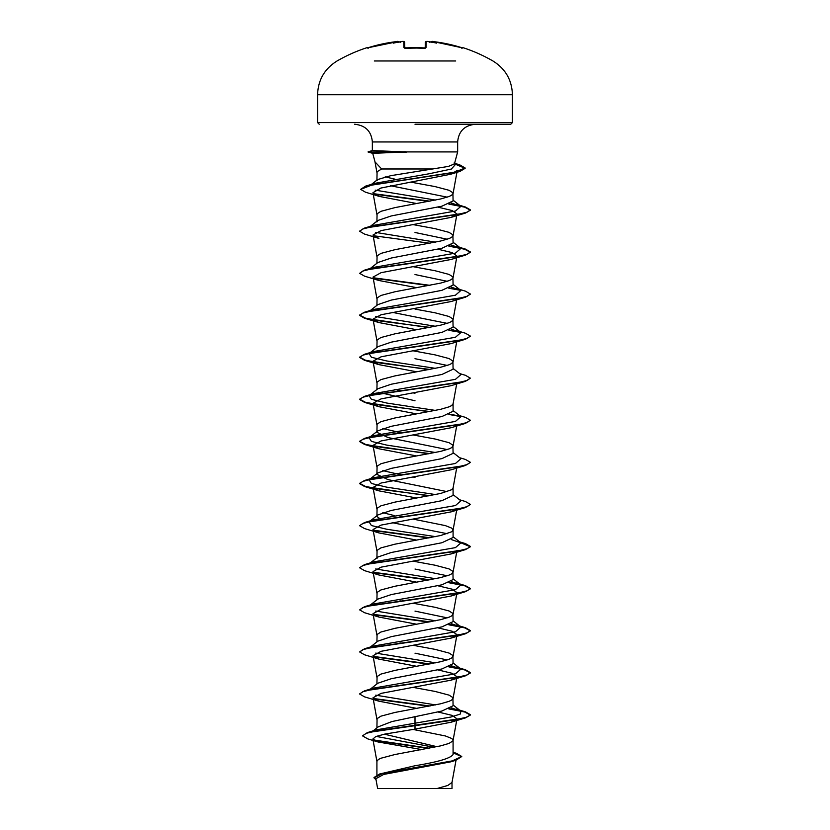 <?xml version="1.0" encoding="UTF-8"?>
<svg xmlns="http://www.w3.org/2000/svg" width="830" height="830" viewBox="0 0 830 830"><rect width="100%" height="100%" fill="white"/><g stroke="black" fill="none" stroke-linecap="round" stroke-linejoin="round"><path stroke-width="1.25" d="M398.971 42.288C398.307 41.376 397.529 41.137 396.657 41.593L398.047 41.541L396.657 41.593A155.718 155.656 180 0 0 368.79 47.517L367.026 47.663A0.83 0.83 0 0 1 367.794 47.808M431.112 42.008A0.83 0.83 -175 0 1 431.953 41.541L433.343 41.593L431.942 41.676A113.482 53.732 -36.7 0 1 436.653 43.139A113.482 59.677 33.8 0 0 429.235 41.676L429.369 42.444L429.235 41.676A155.843 155.251 180 0 0 427.616 41.541L426.226 41.593L426.07 47.517L424.41 47.922A154.328 138.714 180 0 0 415 47.663A154.328 138.714 180 0 0 405.59 47.922L403.93 47.517A0.83 0.789 -1.5 0 1 404.698 47.901M455.68 60.984L374.32 60.984M403.93 47.517L403.774 41.593L402.384 41.541A155.843 155.251 180 0 0 400.766 41.676L400.631 42.444L400.766 41.676A113.482 59.677 -33.8 0 0 393.347 43.139A113.482 53.732 36.7 0 1 398.058 41.676L398.047 41.541A0.83 0.83 -5 0 1 398.888 42.008L398.888 42.008M367.4 47.891L398.047 41.541L368.79 47.517L367.4 47.891L368.157 48.348M415 124.241L510.761 124.241L415 124.241M433.042 168.978L381.665 168.978L377.079 171.737L376.913 180.66L377.608 179.581L390.774 175.669L448.366 166.425L454.435 163.915L457.652 151.921L406.026 151.921L373.033 153.332M406.482 152.097L368.147 152.097L372.732 153.322L375.025 161.933L381.665 168.978M436.933 746.699L384.415 734.177M376.913 774.981L376.913 761.328L378.366 759.471L380.908 758.236L394.956 754.522L440.657 745.859L449.092 743.389L452.921 740.91L452.921 739.675L451.634 738.441L445.388 735.961L413.05 729.435M453.087 752.271L456.531 753.339L461.76 756.514L452.267 760.882L379.59 774.006L415 765.748C438.115 761.992 450.804 758.226 453.087 754.46L453.087 740.298M373.23 730.836L378.304 726.81L391.926 721.561L441.944 711.02L453.087 705.759L452.921 697.605L449.092 695.135L435.045 691.421L413.122 687.375M376.913 727.92L377.079 718.645L380.908 716.166L394.956 712.451L440.657 703.788L449.092 701.319L451.634 700.084L453.087 698.227M369.08 690.114L377.889 683.204L391.283 678.712L441.923 668.959L453.087 663.689L452.921 655.534L449.092 653.065L435.045 649.351L413.122 645.304M447.204 659.923L415 653.179M376.913 683.972L377.079 676.575L380.908 674.095L394.956 670.381L440.657 661.728L449.092 659.248L451.634 658.014L453.087 656.157M377.889 641.144L391.262 636.652L441.934 626.878L453.087 621.629L452.921 613.463L449.092 610.994L435.045 607.28L413.122 603.234M447.204 617.852L415 611.108M376.913 641.912L377.079 634.504L380.908 632.024L394.956 628.32L440.657 619.657L449.092 617.178L451.634 615.943L453.087 614.086M377.889 599.073L391.272 594.581L441.934 584.808L453.087 579.558L452.921 571.393L449.092 568.924L435.045 565.209L413.122 561.163M447.204 575.781L415 569.038M376.913 599.841L377.079 592.433L380.908 589.954L394.956 586.25L440.657 577.587L449.092 575.107L451.634 573.872L453.087 572.015M376.913 558.517L377.899 557.003L391.283 552.5L441.923 542.747L453.087 537.487L453.087 530.048M447.204 533.721L392.123 522.651M376.913 557.77L377.079 550.363L380.908 547.883L394.956 544.179L440.657 535.516L451.634 531.802L453.066 530.163L456.988 508.479L451.074 511.871L381.074 525.1L373.044 529.509L378.926 532.912L416.878 540.133M453.087 529.945L451.634 528.088L445.388 525.618L413.122 519.103M381.136 519.632L376.913 516.447L377.878 514.942L391.262 510.44L441.944 500.666L453.087 495.417L453.087 487.988M447.204 491.651L388.056 479.636L376.913 474.376L377.878 472.872L391.272 468.369L441.934 458.606L453.087 453.346L452.921 445.191L449.092 442.712L435.045 438.997L413.122 434.962M376.913 516.447L377.079 508.292L380.908 505.823L394.956 502.109L440.657 493.445L451.634 489.731L453.066 488.092L456.988 466.408M447.204 449.58L388.077 437.566L376.913 432.306L377.899 430.801L391.272 426.298L441.923 416.536L453.087 411.275L453.087 403.733L451.634 405.59L449.092 406.835L440.657 409.304L394.956 417.967L380.908 421.682L377.079 424.151L376.913 432.306M376.913 474.376L377.079 466.221L380.908 463.752L394.956 460.038L440.657 451.375L449.092 448.906L451.634 447.661L453.087 445.803M435.563 410.435L386.739 403.038L371.415 399.334L369.07 395.63L377.878 388.731L391.252 384.228L441.944 374.465L453.087 369.205L452.921 361.05L449.092 358.57L435.045 354.867L413.122 350.82M447.204 365.439L415 358.685M376.913 389.488L377.079 382.08L380.908 379.611L394.956 375.897L440.657 367.233L449.092 364.764L451.634 363.519L453.087 361.673M435.563 368.364L386.739 360.967L371.415 357.263L369.07 353.559L377.878 346.66L391.272 342.157L441.934 332.394L453.087 327.134L452.921 318.979L449.092 316.5L435.045 312.796L415 309.082M447.204 323.368L392.134 312.308M376.913 347.417L377.079 340.01L380.908 337.54L394.956 333.826L440.657 325.163L449.092 322.694L451.634 321.459L453.087 319.602M370.377 310.472L377.878 304.6L391.272 300.087L441.923 290.324L453.087 285.064L452.921 276.909L449.092 274.44L435.045 270.725L413.122 266.679M447.204 281.297L415 274.554M376.913 305.347L377.079 297.949L380.908 295.47L394.956 291.755L440.657 283.092L449.092 280.623L451.634 279.388L453.087 277.531M369.08 269.418L377.878 262.519L391.252 258.026L441.944 248.253L453.087 242.993L452.921 234.838L449.092 232.369L435.045 228.655L413.122 224.608M447.204 239.227L415 232.483M376.913 263.276L377.079 255.879L380.908 253.399L394.956 249.685L440.657 241.022L449.092 238.552L451.634 237.318L453.087 235.461M376.913 221.963L377.878 220.458L391.283 215.945L441.934 206.182L453.087 200.922L452.921 192.768L449.092 190.298L435.045 186.584L410.622 182.102M447.204 197.156L390.557 185.744M376.913 221.205L377.079 213.808L380.908 211.328L394.956 207.614L440.657 198.961L449.092 196.482L451.634 195.247L453.087 193.39M401.077 643.136L399.967 642.918M401.077 601.065L399.967 600.847M401.077 516.924L399.967 516.717M394.437 515.606L382.796 512.681M415 477.364L413.122 477.032M401.077 474.853L382.796 470.61M401.077 432.783L382.796 428.539M415 400.755L378.708 392.3M415 393.223L413.122 392.891M401.077 390.712L394.437 389.405M401.077 348.642L399.967 348.434M401.077 222.44L399.967 222.222M401.367 180.421L400.278 180.214M394.924 179.156L385.203 176.852M461.76 756.514L455.94 760.249L450.659 761.857L383.699 774.432L375.855 778.716L377.619 788.5L437.12 788.5L447.775 785.481L451.997 782.451L456.023 760.228M415 716.28L415 729.145L384.788 734.094L375.741 736.563L372.857 739.032L378.003 741.958L420.302 749.334L420.291 749.874M452.008 788.5L437.12 788.5M453.087 705.012L460.93 711.154L460.214 714.091L450.939 717.027L376.53 729.809L367.348 732.62L362.492 735.857L367.815 738.908L378.003 741.958M376.156 736.397L434.163 747.28M453.087 753.816L453.087 754.46M362.492 735.857L366.362 733.284L377.526 730.711L465.454 717.888L470.351 715.055L466.149 717.327L454.145 719.963L367.348 732.62M373.49 739.945L429.297 748.235M379.59 774.006L373.998 777.513L376.083 780.013M374.216 740.453L428.239 748.432M453.087 752.758L461.739 756.69M455.94 760.249L382.744 773.456L373.998 777.855M457.247 170.451L450.815 174.196L380.877 188.047L372.971 192.685L379.403 196.43L416.878 203.578M437.877 207.126L452.194 210.561L456.988 213.984L451.095 217.387L381.043 230.616L373.012 235.025L378.916 238.418L364.546 234.091L359.649 231.248L362.803 228.976L371.933 226.704L465.454 213.061L470.351 210.218L464.686 207.158L448.864 204.107M437.867 249.197L452.194 252.631L456.967 256.055L453.066 277.739M378.895 280.488L364.557 276.162L359.649 273.319L362.803 271.047L371.933 268.775L465.454 255.121L451.064 259.468L381.063 272.686L373.033 277.096L378.895 280.488L416.878 287.72M428.923 327.611L364.557 318.232L359.649 315.39L362.814 313.118L371.933 310.845L465.454 297.192L451.084 301.529L381.053 314.757L373.012 319.156L378.895 322.559L416.878 329.78M428.923 369.682L364.557 360.303L359.649 357.46L362.814 355.188L371.944 352.916L465.454 339.263L451.095 343.599L381.053 356.817L373.012 361.226L378.905 364.629L416.878 371.85M428.923 411.753L364.557 402.374L359.649 399.531L362.814 397.259L371.944 394.976L465.454 381.333L451.064 385.68L381.074 398.888L373.044 403.297L378.916 406.7L416.878 413.921M428.923 453.823L364.546 444.444L359.649 441.602L362.814 439.319L371.944 437.047L465.454 423.404L451.105 427.73L381.053 440.958L373.012 445.368L378.905 448.771L416.878 455.992M451.095 469.801L381.053 483.029L373.023 487.438L378.905 490.841L416.878 498.062M453.066 572.233L456.988 550.549L451.105 553.942L381.053 567.17L373.012 571.58L378.905 574.983L416.878 582.203M437.867 585.762L452.194 589.186L456.977 592.61L451.084 596.013L381.063 609.241L373.033 613.65L378.905 617.053L416.878 624.274M437.856 627.833L452.184 631.257L456.988 634.68L451.084 638.083L381.063 651.311L373.033 655.721L378.926 659.124L416.878 666.345M437.867 669.893L452.184 673.327L456.977 676.751L451.095 680.154L381.043 693.382L373.012 697.791L378.895 701.184L416.878 708.415M437.867 711.964L452.194 715.398L456.977 718.822L451.074 722.225L415 729.145M406.026 151.921L372.66 150.614M460.93 711.154L451.292 707.824M435.563 704.919L375.7 695.177M369.194 690.031L370.087 689.491M359.66 693.849L364.546 690.83L373.811 688.06L455.442 673.825L460.93 669.084L451.292 665.753M435.563 662.848L375.7 653.106M378.926 659.124L364.546 654.787L359.649 651.955L364.546 648.759L373.811 645.999L455.442 631.755L460.93 627.013L451.292 623.683M435.563 620.788L375.71 611.046M378.905 617.053L364.546 612.716L359.649 609.884L364.546 606.689L373.801 603.929L455.442 589.694L460.93 584.942L451.292 581.623M435.563 578.717L375.7 568.965M369.194 563.819L373.801 561.858L455.452 547.624L460.92 542.872L451.271 539.542M435.563 536.647L386.739 529.239L371.415 525.546L369.07 521.842L373.801 519.788L455.452 505.553L460.92 500.801L453.087 494.659M435.563 494.576L386.739 487.169L371.415 483.475L369.07 479.771L373.801 477.717L455.452 463.482L460.92 458.731L453.087 452.589M435.563 452.506L386.739 445.108L371.415 441.404L369.07 437.701L373.801 435.646L455.452 421.412L460.92 416.66L453.087 410.528M369.07 395.63L373.801 393.576L455.452 379.341L460.92 374.589L453.087 368.458M369.07 353.559L373.801 351.505L455.452 337.271L460.92 332.529L451.292 329.199M435.563 326.294L375.7 316.552M369.194 311.395L370.087 310.866M430.033 327.404L381.593 321.22L365.439 318.129L359.649 315.037L364.557 312.205L373.801 309.434L455.442 295.2L460.92 290.459L451.271 287.128M359.649 273.319L364.557 270.134L373.811 267.364L455.442 253.129L460.93 248.388L451.292 245.058M435.563 242.153L375.71 232.421M359.67 231.082L364.546 228.063L373.811 225.293L455.442 211.059L460.93 206.317L451.292 202.987M435.563 200.092L375.191 190.143M379.393 196.44L365.439 192.176L360.635 189.354L365.75 186.055L375.098 183.285L428.986 173.792L451.364 169.04L455.597 164.299L454 163.054M470.351 714.703L465.454 711.86L449.497 708.696M430.033 706.029L373.365 698.487M364.546 690.83L458.067 677.176L467.197 674.904L470.351 672.632L465.454 669.789L449.497 666.625M430.033 663.959L373.376 656.416M364.546 648.759L458.067 635.116L467.186 632.834L470.351 630.561L465.443 627.719L449.497 624.554M430.033 621.888L373.396 614.356M364.546 606.689L458.056 593.045L467.186 590.773L470.351 588.491L465.443 585.648L449.497 582.484M430.033 579.817L373.365 572.275M359.66 567.637L364.546 564.618L458.056 550.975L467.186 548.703L470.351 546.42L465.443 543.588L460.194 542.301M430.033 537.747L373.386 530.214M359.66 525.566L364.546 522.547L458.056 508.904L467.186 506.632L470.351 504.36L465.443 501.517L459.623 499.785M430.033 495.676L381.582 489.493L365.428 486.411L359.649 483.319L364.546 480.477L458.056 466.834L467.186 464.561L470.351 462.289L465.454 459.447L459.623 457.714M430.033 453.605L381.582 447.432L365.428 444.341L359.649 441.249L364.546 438.406L458.056 424.763L467.186 422.491L470.351 420.219L465.454 417.376L459.623 415.643M459.913 416.038L449.476 414.201M430.033 411.535L381.593 405.362L365.428 402.27L359.649 399.178L364.557 396.335L458.056 382.692L467.186 380.42L470.351 378.148L465.454 375.305L459.623 373.573M430.033 369.464L381.593 363.291L365.439 360.199L359.649 357.108L364.557 354.265L458.067 340.622L467.197 338.35L470.351 336.077L465.454 333.235L456.199 330.475M459.913 331.896L449.497 330.06M364.557 312.205L458.067 298.551L467.197 296.279L470.351 294.007L465.454 291.164L456.199 288.404M459.913 289.826L449.476 287.989M430.033 285.333L373.396 277.791M364.557 270.134L458.077 256.48L467.197 254.208L470.351 251.936L465.454 249.093L449.497 245.929M430.033 243.263L373.365 235.72M364.546 228.063L458.067 214.41L467.197 212.138L470.351 209.866L465.454 207.023L449.497 203.858M430.033 201.192L373.573 193.681M365.75 186.055L453.989 172.495L465.132 167.971L459.685 164.817L454.622 163.541M470.351 715.055L464.686 711.995L448.864 708.945M428.923 706.237L373.811 698.922M378.895 701.184L364.546 696.858L359.649 694.025L362.803 691.743L371.933 689.471L465.443 675.827L470.351 672.985L464.696 669.924L448.864 666.874M428.923 664.166L373.811 656.852M359.649 651.955L362.803 649.672L371.933 647.4L465.443 633.757L470.351 630.914L464.696 627.854L448.864 624.803M428.923 622.095L373.842 614.781M359.649 609.884L362.803 607.601L371.933 605.329L465.443 591.686L470.351 588.843L464.696 585.793L448.864 582.733M428.923 580.025L373.811 572.71M378.905 574.983L364.546 570.646L359.649 567.813L362.814 565.531L371.933 563.259L465.443 549.616L470.351 546.773L460.806 542.779M428.923 537.954L373.822 530.64M378.926 532.912L364.546 528.575L359.649 525.743L362.814 523.46L371.944 521.188L465.454 507.545L470.33 504.526M428.923 495.894L364.546 486.505L359.649 483.672L362.814 481.39L371.944 479.118L465.454 465.474L470.33 462.466M465.454 423.404L470.351 420.219M460.806 416.577L448.843 414.45M465.454 381.333L470.351 378.148M465.454 339.263L470.34 336.254M460.806 332.436L448.864 330.319M465.454 297.192L470.34 294.183M460.806 290.365L448.843 288.249M428.923 285.541L373.842 278.226M465.454 255.121L470.351 252.289L464.686 249.228L448.864 246.178M428.923 201.4L374.112 194.137M360.635 189.354L372.328 184.851L460.059 171.354L465.132 168.324L454.456 163.852M406.026 151.745L368.147 152.097M461.843 48.348L462.601 47.891L461.21 47.517L433.343 41.593L462.559 47.891A0.83 0.83 26 0 1 462.85 47.922L461.21 47.517A155.718 155.656 180 0 0 433.343 41.593L433.343 41.593C432.638 41.137 431.87 41.376 431.029 42.288M404.801 47.849L404.656 42.392C403.712 41.396 402.955 41.106 402.384 41.541L402.426 41.531M425.199 47.849L425.344 42.392A0.83 0.82 -178.5 0 1 426.226 41.593M431.942 41.676L431.019 42.444M426.07 47.517A0.83 0.789 -178.5 0 0 425.302 47.901M424.41 47.922L404.812 48.285M403.774 41.593A0.83 0.82 -1.5 0 1 404.656 42.392L403.484 41.5M398.981 42.444L398.058 41.676M512.421 94.734L317.579 94.734L317.579 122.581L512.421 122.581L512.421 94.734C511.934 80.012 505.439 68.766 492.937 60.984A155.884 155.884 0 0 0 462.974 47.663L462.85 47.922M372.348 150.624L372.348 141.951L457.652 141.951C458.606 131.296 464.51 125.392 475.372 124.241M425.188 48.285L404.552 47.787M367.026 47.663A155.884 155.884 0 0 0 337.063 60.984C324.561 68.766 318.066 80.012 317.579 94.734M512.421 122.581L510.761 124.241M372.348 141.951C371.394 131.296 365.49 125.392 354.628 124.241M457.652 151.921L457.652 141.951M452.018 788.5L452.018 782.234M457.257 170.451L453.066 193.597M372.961 192.685L376.934 214.638M456.988 213.984L453.066 235.668M373.012 235.025L376.934 256.709M373.012 277.096L376.934 298.779M456.687 299.806L453.066 319.809M373.012 319.166L376.934 340.85M456.687 341.877L453.066 361.88M373.012 361.226L376.934 382.921M456.687 383.948L453.066 403.951M373.012 403.307L376.934 424.981M456.687 426.018L453.066 446.021M373.012 445.368L376.934 467.051M373.012 487.438L376.934 509.122M373.012 529.519L376.934 551.193M373.012 571.58L376.934 593.263M456.988 592.62L453.066 614.304M373.012 613.65L376.934 635.334M456.988 634.68L453.066 656.364M373.012 655.721L376.934 677.404M456.988 676.751L453.066 698.435M373.012 697.791L376.934 719.475M456.988 718.822L453.066 740.505M372.857 739.032L376.934 761.546M376.934 172.567L374.932 161.508M456.199 709.1L465.454 711.86M456.199 667.029L465.454 669.789M456.199 624.959L465.443 627.719M456.199 582.888L465.443 585.648M373.801 561.858L364.546 564.618M459.623 541.855L465.443 543.588M373.801 519.788L364.546 522.547M373.801 477.717L364.546 480.477M373.801 435.646L364.546 438.406M373.801 393.576L364.557 396.335M373.801 351.505L364.557 354.265M456.199 246.334L465.454 249.093M456.199 204.263L465.454 207.023M454.612 163.292L459.685 164.817M460.93 669.084L453.087 662.942M370.377 647.027L377.878 641.144M460.93 627.013L453.087 620.871M370.377 604.956L377.878 599.073M460.93 584.942L453.087 578.801M370.377 562.885L377.899 557.003M460.92 542.872L453.087 536.73M370.377 520.815L377.878 514.942M377.878 472.872L369.194 479.678M369.07 437.701L377.889 430.791M460.92 332.529L453.087 326.387M460.92 290.459L453.087 284.317M460.93 248.388L453.087 242.246M370.377 226.331L377.878 220.448M460.93 206.317L453.087 200.175M371.456 184.374L377.608 179.581M450.815 174.196L460.059 171.354M451.095 217.387L465.454 213.061M378.895 322.559L364.557 318.232M378.905 364.629L364.557 360.303M378.905 406.7L364.557 402.374M378.905 448.771L364.546 444.444M451.095 469.811L465.454 465.474M378.905 490.841L364.546 486.505M451.074 511.882L465.454 507.545M451.105 553.942L465.443 549.616M451.084 596.023L465.443 591.686M451.084 638.094L465.443 633.757M451.095 680.154L465.443 675.827M451.074 722.235L465.454 717.888M317.579 122.581L319.239 124.241M372.359 150.614L368.147 151.745M427.616 41.541L429.12 41.666L427.616 41.541C427.097 41.106 426.34 41.386 425.344 42.392M462.974 47.663L461.968 48.099M433.343 41.593L432.254 41.5M427.543 41.531L426.516 41.5M397.736 41.5L398.794 41.842"/></g></svg>
